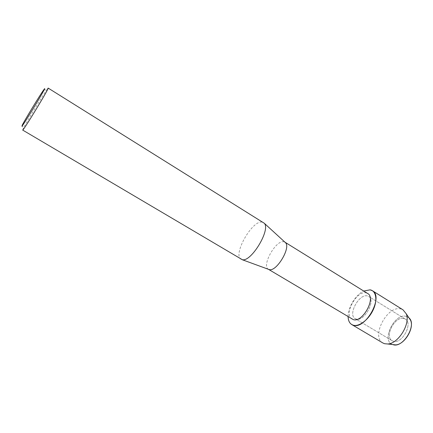 <?xml version="1.0" encoding="UTF-8"?>
<svg xmlns="http://www.w3.org/2000/svg" width="433" height="433" viewBox="0 0 433 433"><rect width="100%" height="100%" fill="white"/><g stroke="black" fill="none" stroke-linecap="round" stroke-linejoin="round"><path stroke-width="0.32" stroke-dasharray="2.17 1.62" d="M393.353 341.242L392.146 340.733C384.12 336.587 394.928 315.976 403.762 318.493L405.293 319.105C413.385 323.213 402.019 344.354 393.353 341.242L392.146 340.733C384.12 336.587 394.928 315.976 403.762 318.493L405.293 319.105C413.385 323.213 402.019 344.354 393.353 341.242M392.731 344.549C380.937 341.128 394.241 313.124 406.013 316.323L408.952 317.865L406.013 316.323C394.03 313.086 380.775 341.772 393.061 344.657L395.627 344.879M356.267 319.089L355.136 318.628C347.667 314.829 358.881 293.763 367.2 295.88L368.635 296.426C376.18 300.172 364.397 321.827 356.267 319.089L355.136 318.628C347.667 314.829 358.881 293.763 367.2 295.88L368.635 296.426C376.18 300.172 364.397 321.827 356.267 319.089M352.083 319.121C343.51 314.759 356.419 290.494 365.988 292.854L367.666 293.487M348.105 316.756C347.683 307.766 355.558 294.813 363.731 291.046C355.558 294.813 347.683 307.766 348.105 316.756M268.482 269.326L268.384 269.272C261.44 265.905 275.42 240.488 283.491 241.706L284.968 242.199M241.105 259.286C232.57 255.189 251.47 221.074 261.651 222.026L263.453 222.519M22.668 130.068L23.366 128.379C26.64 121.841 42.705 95.412 47.002 89.501L47.722 88.532M382.896 342.99C370.805 336.722 387.189 305.389 400.595 308.897L403.036 309.855M392.146 340.733L355.136 318.628L392.146 340.733M22.305 125.018L23.366 128.379M43.527 90.102L47.002 89.501M405.293 319.105L368.635 296.426L405.293 319.105"/><path stroke-width="0.65" d="M372.358 290.7C383.909 296.405 365.696 329.665 353.371 325.237C359.173 326.888 368.651 319.684 373.176 309.887C377.787 300.112 376.131 290.732 370.047 289.839L363.731 291.046L370.047 289.839L372.358 290.7L403.036 309.855L406.127 313.654C410.901 323.272 398.425 343.791 387.692 343.981L395.627 344.879C404.449 344.722 414.5 328.187 410.576 320.285L408.952 317.865C417.288 324.534 403.123 348.435 393.061 344.657L392.731 344.549M284.963 242.193L367.666 293.487C376.337 297.78 362.675 322.829 353.35 319.641L268.471 269.321M353.371 325.237C350.053 324.209 348.294 321.383 348.105 316.756C348.235 320.507 349.453 323.115 351.769 324.571L353.371 325.237M284.968 242.199L285.574 242.756C290.927 247.811 276.6 271.67 269.429 269.64L268.482 269.326M48.177 88.099L264.26 223.239C270.901 229.458 251.221 262.203 242.328 259.708L22.668 130.068L22.922 129.868C25.238 127.724 49.773 87.141 48.177 88.099L47.722 88.532M21.888 126.301L22.305 125.018C25.266 119.237 39.76 95.39 43.527 90.102L44.161 89.236C48.783 83.033 24.372 123.681 21.888 126.301M387.692 343.981L384.591 343.715L382.896 342.99L351.769 324.571M269.256 269.607L242.112 259.67M285.574 242.756L264.26 223.239M410.576 320.285L406.127 313.654"/></g></svg>
